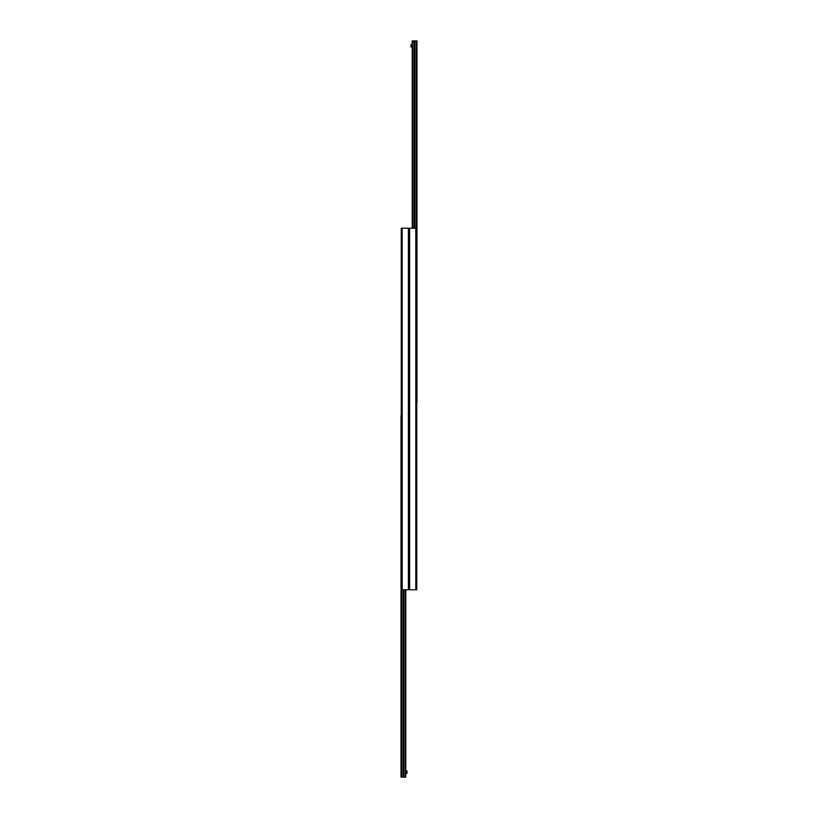 <?xml version="1.0" encoding="UTF-8"?>
<svg xmlns="http://www.w3.org/2000/svg" width="818" height="818" viewBox="0 0 818 818"><rect width="100%" height="100%" fill="white"/><g stroke="black" fill="none" stroke-linecap="round" stroke-linejoin="round"><path stroke-width="1.23" d="M415.81 228.232L401.249 228.232L401.249 589.768L409 589.768L409 228.232L409 589.768L416.751 589.768L416.751 228.232L415.81 228.232L415.81 589.768M401.209 777.1L401.014 415.575L401.014 777.1L405.779 777.1L405.779 589.768M403.121 589.768L403.121 777.1M403.867 589.768L403.867 777.1M412.221 228.232L412.221 40.9L414.133 40.9L414.133 228.232M414.133 40.9L414.879 40.9L414.879 228.232M414.879 40.9L416.986 40.9L416.986 402.425L416.791 40.9M412.221 47.004L410.994 47.004L410.994 44.653L412.221 44.653M405.779 770.996L407.006 770.996L407.006 773.347L405.779 773.347M409.613 228.232L409.613 589.768M408.386 589.768L408.386 228.232M402.19 589.768L402.19 228.232M401.393 589.768L401.393 777.1M401.505 589.768L401.505 777.1M402.957 589.768L402.957 777.1M404.031 589.768L404.031 777.1M405.493 589.768L405.493 777.1M412.507 40.9L412.507 228.232M413.969 40.9L413.969 228.232M415.043 40.9L415.043 228.232M416.495 40.9L416.495 228.232M416.607 40.9L416.607 228.232"/></g></svg>
